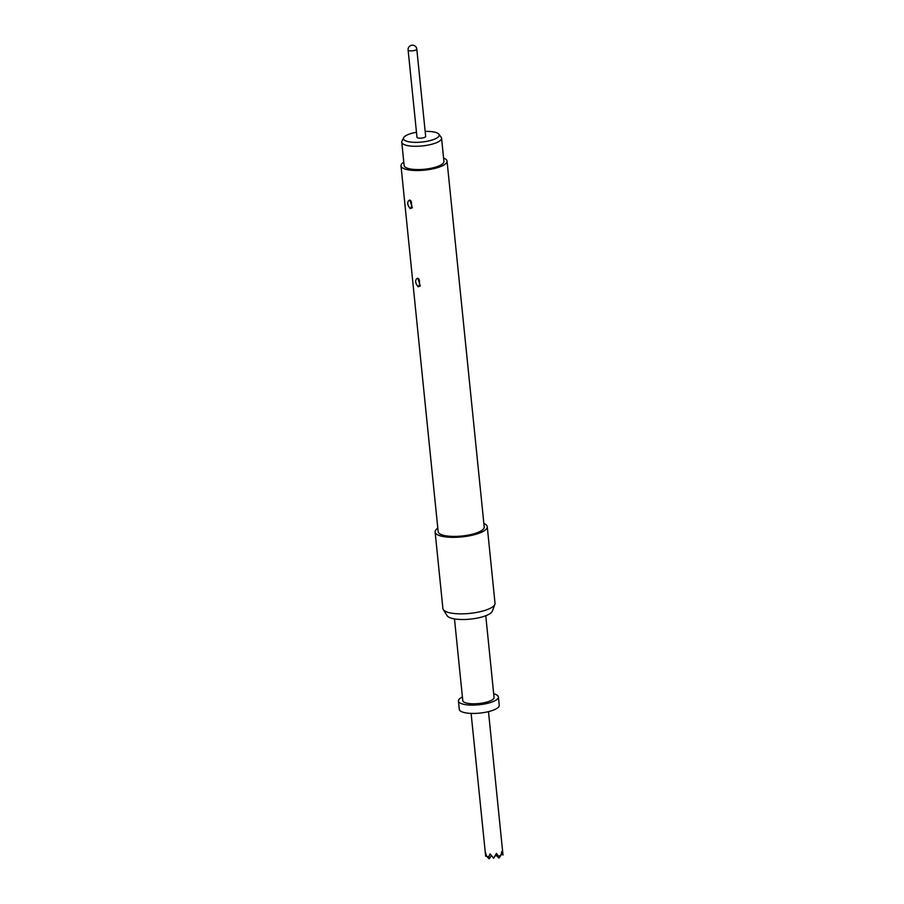 <?xml version="1.0" encoding="UTF-8"?>
<svg xmlns="http://www.w3.org/2000/svg" width="904" height="904" viewBox="0 0 904 904"><rect width="100%" height="100%" fill="white"/><g stroke="black" fill="none" stroke-linecap="round" stroke-linejoin="round"><path stroke-width="1.36" d="M488.488 711.64L502.997 855.048L501.697 851.613L500.952 855.32L498.533 856.156L496.409 853.421L493.64 858.246L490.081 853.862L488.725 856.834L486.668 856.314L485.561 852.743L485.674 856.257L486.318 855.331M471.108 713.403L485.674 856.257M462.419 696.984A20.08 5.819 -5.8 0 0 458.441 701.018L459.288 709.335A20.08 5.819 -5.8 0 0 464.046 712.51A20.08 5.819 -5.8 0 0 486.454 712.092A20.08 5.819 -5.8 0 0 499.245 705.278L498.398 696.961A20.08 5.819 -5.8 0 0 493.697 693.797M458.441 701.018A20.08 5.819 -5.8 0 0 463.21 704.193A20.08 5.819 -5.8 0 0 485.606 703.775A20.08 5.819 -5.8 0 0 498.398 696.961M438.847 134.165L441.152 137.193A20.001 5.786 174.2 0 1 441.559 138.165A20.001 5.786 174.2 0 1 434.564 143.408A20.001 5.786 174.2 0 1 413.58 146.256A20.001 5.786 174.2 0 1 401.76 142.21A20.001 5.786 174.2 0 1 401.964 141.171L403.613 137.747A17.978 5.209 -5.8 0 0 412.653 142.244A17.978 5.209 -5.8 0 0 432.926 139.758A17.978 5.209 -5.8 0 0 438.847 134.165A17.978 5.209 -5.8 0 0 425.151 131.396M401.76 142.21L404.133 165.488A20.001 5.786 -5.8 0 0 415.942 169.534A20.001 5.786 -5.8 0 0 436.937 166.698A20.001 5.786 -5.8 0 0 443.921 161.443L441.559 138.165M416.473 132.278A17.978 5.209 -5.8 0 0 409.715 133.95A17.978 5.209 -5.8 0 0 403.613 137.747M425.671 136.414A4.362 1.266 174.2 0 1 422.88 137.894A4.362 1.266 174.2 0 1 418.01 137.984A4.362 1.266 174.2 0 1 416.981 137.295L408.111 49.98A4.362 1.266 174.2 0 0 409.139 50.68A4.362 1.266 174.2 0 0 415.275 50.251A4.362 1.266 174.2 0 0 416.8 49.099L425.671 136.414M409.602 200.044C406.913 201.739 407.105 204.609 410.179 208.632L412.348 207.773L409.907 200.146M411.648 204.993L411.478 202.745L411.648 204.993A3.842 2.712 -66.9 0 1 410.179 208.632M417.535 278.206C414.857 279.912 415.049 282.771 418.111 286.794L420.292 285.946L417.851 278.308M419.58 283.155L419.422 280.918L419.58 283.155A3.842 2.712 -66.9 0 1 418.111 286.794M403.794 162.132A23.142 6.701 -5.8 0 0 401.003 165.805L438.169 531.699A23.142 6.701 -5.8 0 0 443.661 535.349A23.142 6.701 -5.8 0 0 469.47 534.863A23.142 6.701 -5.8 0 0 484.216 527.021L447.051 161.127A23.142 6.701 -5.8 0 0 443.581 158.087M401.003 165.805A23.142 6.701 -5.8 0 0 406.495 169.466A23.142 6.701 -5.8 0 0 432.304 168.98A23.142 6.701 -5.8 0 0 447.051 161.127M437.807 528.151A26.193 7.582 -5.8 0 0 435.129 532.004L442.892 608.505A26.193 7.582 -5.8 0 0 443.265 609.545A26.193 7.582 -5.8 0 0 449.107 612.641A26.193 7.582 -5.8 0 0 476.589 612.437A26.193 7.582 -5.8 0 0 494.872 604.301A26.193 7.582 -5.8 0 0 495.019 603.205L487.256 526.704A26.193 7.582 -5.8 0 0 483.855 523.484M435.129 532.004A26.193 7.582 -5.8 0 0 441.344 536.14A26.193 7.582 -5.8 0 0 470.555 535.597A26.193 7.582 -5.8 0 0 487.256 526.704M443.265 609.545L447.141 615.737A22.939 6.644 -5.8 0 0 452.26 618.46A22.939 6.644 -5.8 0 0 476.318 618.268A22.939 6.644 -5.8 0 0 492.33 611.149L494.872 604.301M454.486 618.912L462.78 700.577A15.718 4.554 -5.8 0 0 466.509 703.063A15.718 4.554 -5.8 0 0 484.047 702.736A15.718 4.554 -5.8 0 0 494.059 697.402L485.764 615.737M502.997 855.048L501.37 853.444M498.533 856.156L498.974 858.122L500.952 855.32M488.725 856.834L489.177 858.8L486.668 856.314M489.177 858.8L491.38 855.681M498.974 858.122L495.686 854.868M494.511 856.924L495.855 855.026M411.478 202.745A3.842 2.712 113.1 0 0 410.766 200.711M419.422 280.918A3.842 2.712 113.1 0 0 418.71 278.873M420.292 285.946L418.01 278.375M412.348 207.773L410.077 200.202M416.8 49.099A4.362 4.362 0 0 0 412.009 45.2A4.362 4.362 0 0 0 408.111 49.98"/></g></svg>
